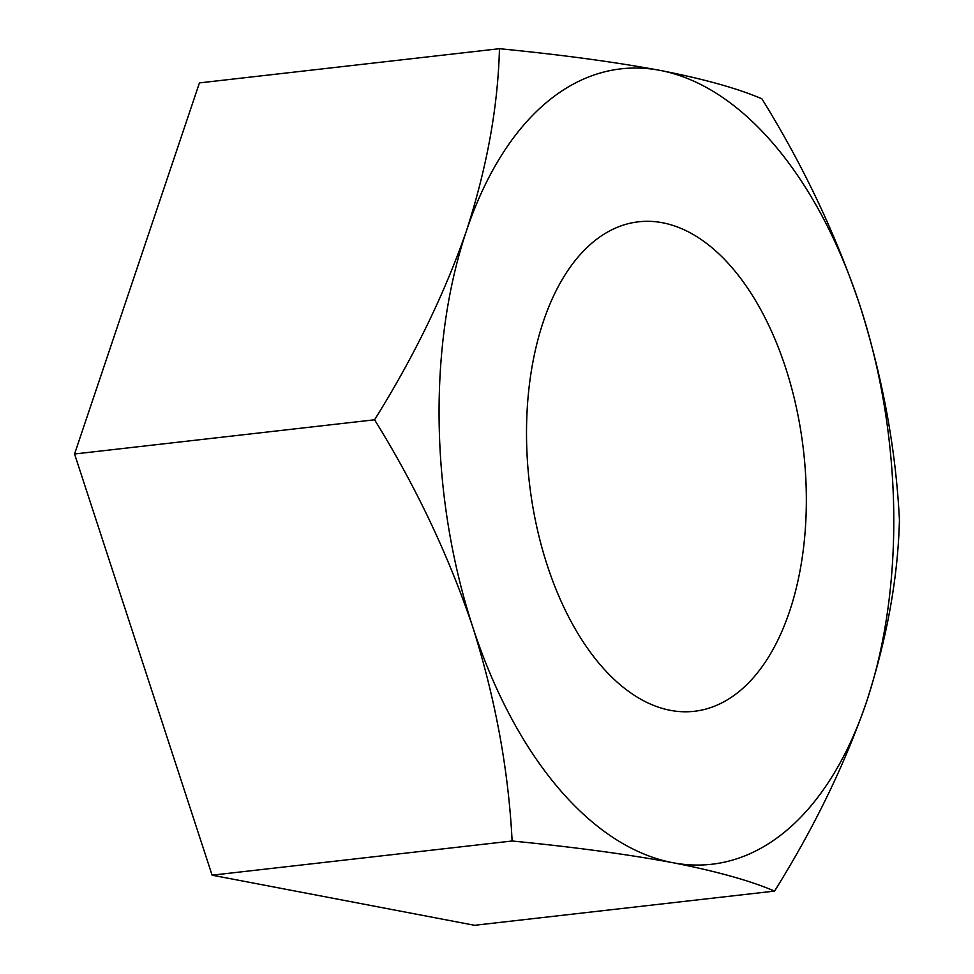 <?xml version="1.0" encoding="UTF-8"?>
<svg xmlns="http://www.w3.org/2000/svg" width="974" height="974" viewBox="0 0 974 974"><rect width="100%" height="100%" fill="white"/><g stroke="black" fill="none" stroke-linecap="round" stroke-linejoin="round"><path stroke-width="1.46" d="M558.272 787.929A400.277 224.239 83.5 0 0 672.766 862.696C627.232 854.247 573.686 847.015 512.117 841L212.101 875.188L474.545 925.3L774.561 891.1C750.564 880.776 716.633 871.304 672.766 862.696A400.277 224.239 83.5 0 0 866.422 702.205A400.277 224.239 83.5 0 0 860.091 306.055A400.277 224.239 83.5 0 0 660.104 70.396A400.277 224.239 83.5 0 0 466.436 230.899A400.277 224.239 83.5 0 0 472.767 627.037A400.277 224.239 83.5 0 0 558.272 787.929M599.874 664.317A246.325 137.991 83.5 0 0 694.328 711.288A246.325 137.991 83.5 0 0 804.828 535.371A246.325 137.991 83.5 0 0 732.996 268.775A246.325 137.991 83.5 0 0 638.542 221.804A246.325 137.991 83.5 0 0 528.03 397.721A246.325 137.991 83.5 0 0 599.874 664.317M512.117 841C508.513 770.081 495.401 698.772 472.767 627.037C448.527 555.326 415.801 486.245 374.576 419.794C413.938 356.788 444.558 293.819 466.436 230.899C486.976 167.382 497.982 106.653 499.455 48.7L199.439 82.9L74.56 453.994L212.101 875.188M499.455 48.7C561.146 54.727 614.691 61.971 660.104 70.396C704.044 79.028 737.975 88.5 761.899 98.812C803.197 165.422 835.936 234.503 860.091 306.055C882.748 377.949 895.873 449.27 899.44 520.006C897.967 577.959 886.961 638.688 866.422 702.205C844.543 765.126 813.923 828.095 774.561 891.1M374.576 419.794L74.56 453.994"/></g></svg>
